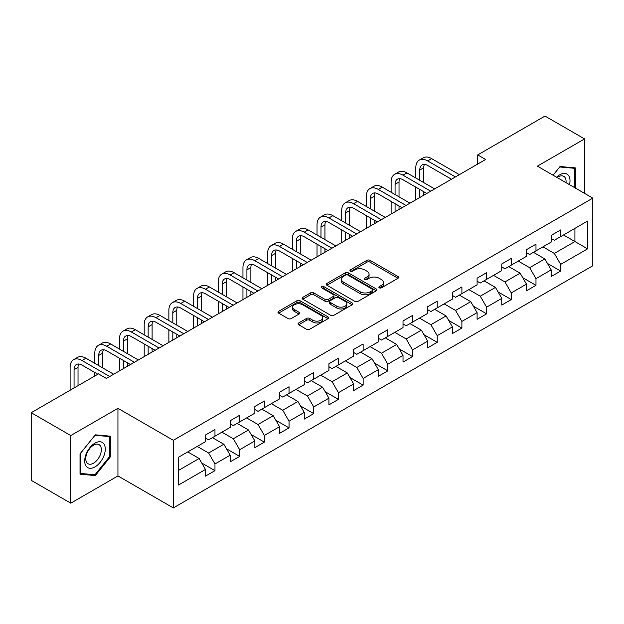 <?xml version="1.0" encoding="UTF-8"?>
<svg xmlns="http://www.w3.org/2000/svg" width="624" height="624" viewBox="0 0 624 624"><rect width="100%" height="100%" fill="white"/><g stroke="black" fill="none" stroke-linecap="round" stroke-linejoin="round"><path stroke-width="0.94" d="M379.314 287.812A1.537 0.889 0 0 0 381.49 287.812L398.003 278.281A2.2 1.271 0 0 0 398.642 277.384A2.2 1.271 0 0 0 398.003 276.487L370.032 260.341A2.2 1.271 0 0 0 366.928 260.341L350.415 269.872A1.537 0.889 0 0 0 349.97 270.496A1.537 0.889 0 0 0 350.415 271.128A1.537 0.889 0 0 0 352.591 271.128L354.728 269.888A7.028 4.056 0 0 1 364.673 269.888L367.006 271.237A7.028 4.056 0 0 1 369.065 274.108A7.028 4.056 0 0 1 367.006 276.978L364.868 278.21A1.537 0.889 0 0 0 364.416 278.842A1.537 0.889 0 0 0 364.868 279.466A1.537 0.889 0 0 0 367.045 279.466L369.182 278.234A7.028 4.056 0 0 1 379.119 278.234L381.451 279.575A7.028 4.056 0 0 1 383.51 282.446A7.028 4.056 0 0 1 381.451 285.316L379.314 286.556A1.537 0.889 0 0 0 378.869 287.18A1.537 0.889 0 0 0 379.314 287.812L379.314 286.556M298.717 322.951A2.2 1.271 0 0 0 298.077 323.848A2.2 1.271 0 0 0 298.717 324.745L306.563 329.277A2.2 1.271 0 0 0 309.676 329.277L328.006 318.685A2.2 1.271 0 0 0 328.653 317.788A2.2 1.271 0 0 0 328.006 316.891L300.043 300.745A2.2 1.271 0 0 0 296.93 300.745L278.6 311.329A2.2 1.271 0 0 0 277.953 312.226A2.2 1.271 0 0 0 278.6 313.123L288.077 318.599A2.2 1.271 0 0 0 291.182 318.599L299.029 314.067A2.2 1.271 0 0 0 299.676 313.17A2.2 1.271 0 0 0 299.029 312.273L294.333 309.559A5.881 3.393 0 0 1 292.609 307.164A5.881 3.393 0 0 1 296.236 304.028A5.881 3.393 0 0 1 302.64 304.762L321.056 315.393A5.881 3.393 0 0 1 322.772 317.788A5.881 3.393 0 0 1 319.145 320.923A5.881 3.393 0 0 1 312.741 320.19L309.676 318.419A2.2 1.271 0 0 0 306.563 318.419L298.717 322.951L298.717 324.745M117.944 408.322L70.769 435.552L31.2 412.706L31.2 480.332L70.769 503.178L117.944 475.948L173.339 507.928L173.339 440.302L117.944 408.322L117.944 475.948M584.571 193.378L584.571 138.918L537.397 166.148L592.8 198.136L173.339 440.302M584.571 138.918L544.994 116.072L477.727 154.908L477.727 164.05M31.2 412.706L98.475 373.87L106.384 378.44L485.644 159.479L477.727 154.908M354.884 301.376A2.2 1.271 0 0 0 357.989 301.376L376.327 290.792A2.2 1.271 0 0 0 376.966 289.895A2.2 1.271 0 0 0 376.327 288.998L348.356 272.852A2.2 1.271 0 0 0 345.251 272.852L326.921 283.436A2.2 1.271 0 0 0 326.274 284.333A2.2 1.271 0 0 0 326.921 285.23L354.884 301.376M322.171 288.14A1.537 0.889 0 0 1 323.731 288.358L323.731 286.533L352.162 302.944A2.2 1.271 0 0 1 352.81 303.841A2.2 1.271 0 0 1 352.162 304.738L333.832 315.323A2.2 1.271 0 0 1 330.728 315.323L302.757 299.177L302.757 297.383A2.2 1.271 0 0 0 302.117 298.28A2.2 1.271 0 0 0 302.757 299.177M302.757 297.383L310.604 292.851A2.2 1.271 0 0 1 313.708 292.851L325.057 299.403A2.2 1.271 0 0 0 328.162 299.403L333.364 296.4A2.2 1.271 0 0 0 334.012 295.503A2.2 1.271 0 0 0 333.364 294.606L321.555 287.789A1.537 0.889 0 0 1 321.11 287.157A1.537 0.889 0 0 1 322.054 286.338A1.537 0.889 0 0 1 323.731 286.533M173.339 507.928L592.8 265.762L592.8 198.136M201.755 463.016L214.968 470.644L214.968 463.975L230.162 455.2L230.162 461.869L239.663 456.394L239.663 449.717L254.857 440.942L254.857 447.619L264.358 442.135L264.358 435.466L279.552 426.691L279.552 433.36L289.045 427.877L289.045 421.208L304.247 412.433L304.247 419.102L313.739 413.618L313.739 406.949L328.934 398.174L328.934 404.851L338.434 399.368L338.434 392.691L353.629 383.924L353.629 390.593L363.129 385.109L363.129 378.44L378.323 369.665L378.323 376.334L387.816 370.851L387.816 364.182L403.018 355.407L403.018 362.076L412.511 356.6L412.511 349.924L427.705 341.149L427.705 347.825L437.206 342.342L437.206 335.673L452.4 326.898L452.4 333.567L461.9 328.084L461.9 321.415L477.095 312.64L477.095 319.309L486.587 313.825L486.587 307.156L501.782 298.381L501.782 305.058L511.282 299.575L511.282 292.898L526.477 284.131L526.477 290.8L535.977 285.316L535.977 278.647L551.171 269.872L551.171 276.541L560.664 271.058L560.664 264.389L587.574 248.851L587.574 221.068L574.915 228.384L574.915 241.543L587.574 248.851M214.968 470.644L205.475 476.128L205.475 469.459L178.565 484.996L178.565 457.213L205.475 441.675L205.475 435.006L214.968 429.523L214.968 436.192L230.162 427.417L230.162 420.748L239.663 415.264L239.663 421.933L254.857 413.166L254.857 406.489L264.358 401.006L264.358 407.683L279.552 398.908L279.552 392.239L289.045 386.755L289.045 393.424L304.247 384.649L304.247 377.98L313.739 372.497L313.739 379.166L328.934 370.399L328.934 363.722L338.434 358.238L338.434 364.915L353.629 356.14L353.629 349.471L363.129 343.988L363.129 350.657L378.323 341.882L378.323 335.213L387.816 329.729L387.816 336.398L403.018 327.623L403.018 320.954L412.511 315.471L412.511 322.14L427.705 313.373L427.705 306.696L437.206 301.213L437.206 307.889L452.4 299.114L452.4 292.445L461.9 286.962L461.9 293.631L477.095 284.856L477.095 278.187L486.587 272.704L486.587 279.373L501.782 270.605L501.782 263.929L511.282 258.445L511.282 265.122L526.477 256.347L526.477 249.678L535.977 244.195L535.977 250.864L551.171 242.089L551.171 235.42L560.664 229.936L560.664 236.605L587.574 221.068M212.441 437.658L223.837 444.233L208.642 453.008L197.239 446.425M205.475 438.025L208.642 439.85L214.968 436.192M208.642 453.008L214.968 463.975M223.837 444.233L230.162 455.2M237.128 423.4L248.524 429.983L233.329 438.75L221.933 432.175M230.162 423.766L233.329 425.591L239.663 421.933M233.329 438.75L239.663 449.717M248.524 429.983L254.857 440.942M261.823 409.141L273.218 415.724L258.024 424.499L246.628 417.916M254.857 409.508L258.024 411.333L264.358 407.683M258.024 424.499L264.358 435.466M273.218 415.724L279.552 426.691M286.517 394.891L297.913 401.466L282.719 410.241L271.323 403.658M279.552 395.249L282.719 397.082L289.045 393.424M282.719 410.241L289.045 421.208M297.913 401.466L304.247 412.433M311.212 380.632L322.608 387.208L307.406 395.983L296.01 389.407M304.247 380.999L307.406 382.824L313.739 379.166M307.406 395.983L313.739 406.949M322.608 387.208L328.934 398.174M335.899 366.374L347.295 372.957L332.101 381.724L320.705 375.149M328.934 366.74L332.101 368.566L338.434 364.915M332.101 381.724L338.434 392.691M347.295 372.957L353.629 383.924M360.594 352.115L371.99 358.699L356.795 367.474L345.4 360.89M353.629 352.482L356.795 354.315L363.129 350.657M356.795 367.474L363.129 378.44M371.99 358.699L378.323 369.665M385.289 337.865L396.685 344.44L381.49 353.215L370.094 346.632M378.323 338.231L381.49 340.057L387.816 336.398M381.49 353.215L387.816 364.182M396.685 344.44L403.018 355.407M409.976 323.606L421.379 330.19L406.177 338.957L394.781 332.381M403.018 323.973L406.177 325.798L412.511 322.14M406.177 338.957L412.511 349.924M421.379 330.19L427.705 341.149M434.671 309.348L446.066 315.931L430.872 324.706L419.476 318.123M427.705 309.715L430.872 311.54L437.206 307.889M430.872 324.706L437.206 335.673M446.066 315.931L452.4 326.898M459.365 295.097L470.761 301.673L455.567 310.448L444.171 303.865M452.4 295.456L455.567 297.289L461.9 293.631M455.567 310.448L461.9 321.415M470.761 301.673L477.095 312.64M484.06 280.839L495.456 287.414L480.262 296.189L468.858 289.614M477.095 281.206L480.262 283.031L486.587 279.373M480.262 296.189L486.587 307.156M495.456 287.414L501.782 298.381M508.747 266.581L520.143 273.164L504.949 281.931L493.553 275.356M501.782 266.947L504.949 268.772L511.282 265.122M504.949 281.931L511.282 292.898M520.143 273.164L526.477 284.131M533.442 252.322L544.838 258.905L529.643 267.68L518.248 261.097M526.477 252.689L529.643 254.522L535.977 250.864M529.643 267.68L535.977 278.647M544.838 258.905L551.171 269.872M563.519 234.959L574.915 241.543L554.338 253.422L542.942 246.839M551.171 238.438L554.338 240.263L560.664 236.605M554.338 253.422L560.664 264.389M70.769 435.552L70.769 503.178M178.565 470.371L199.142 458.492L187.746 451.909M199.142 458.492L205.475 469.459M547.451 263.429L560.664 271.058M522.756 277.688L535.977 285.316M498.069 291.938L511.282 299.575M473.374 306.197L486.587 313.825M448.679 320.455L461.9 328.084M423.985 334.714L437.206 342.342M399.298 348.964L412.511 356.6M374.603 363.223L387.816 370.851M349.908 377.481L363.129 385.109M325.213 391.732L338.434 399.368M300.526 405.99L313.739 413.618M275.831 420.248L289.045 427.877M251.137 434.507L264.358 442.135M226.45 448.757L239.663 456.394M575.312 188.035L575.312 167.887L560.032 166.53L553.067 175.196M80.028 474.201L95.308 475.566L110.581 456.565L110.581 436.199L95.308 434.834L80.028 453.835L80.028 474.201M109.793 456.113L110.581 456.565M93.694 474.638L95.308 475.566M379.93 288.023L381.451 287.149A7.028 4.056 0 0 0 383.51 284.279L383.51 282.446M369.065 274.108L369.065 275.933A7.028 4.056 0 0 1 367.006 278.803L365.485 279.685M397.972 278.296L370.032 262.166A2.2 1.271 0 0 0 366.928 262.166L351.031 271.339M376.295 290.807L348.356 274.677A2.2 1.271 0 0 0 345.251 274.677L326.945 285.246L326.921 283.436M372.442 290.519A1.537 0.889 0 0 0 372.895 289.895A1.537 0.889 0 0 0 372.442 289.263L347.896 275.09A1.537 0.889 0 0 0 345.719 275.09L343.465 276.393A7.028 4.056 0 0 0 341.406 279.263A7.028 4.056 0 0 0 343.465 282.134L360.243 291.821A7.028 4.056 0 0 0 370.188 291.821L372.442 290.519L372.442 292.352A1.537 0.889 0 0 0 372.895 291.72L372.895 289.895M341.406 279.263L341.406 281.096A7.028 4.056 0 0 0 343.465 283.967L343.465 282.134M372.442 292.352L370.188 293.654A7.028 4.056 0 0 1 360.243 293.654L343.465 283.967M302.788 299.192L310.604 294.684L310.604 292.851M334.012 295.503L334.012 297.328A2.2 1.271 0 0 1 333.364 298.225L328.162 301.228A2.2 1.271 0 0 1 325.057 301.228L313.708 294.684A2.2 1.271 0 0 0 310.604 294.684M323.731 288.358L352.139 304.754M336.82 306.197A5.881 3.393 0 0 0 343.231 306.93A5.881 3.393 0 0 0 346.858 303.794A5.881 3.393 0 0 0 345.134 301.4L338.645 297.656A2.2 1.271 0 0 0 335.54 297.656L330.338 300.659A2.2 1.271 0 0 0 329.69 301.556A2.2 1.271 0 0 0 330.338 302.453L336.82 306.197L336.82 308.022A5.881 3.393 0 0 0 343.231 308.763A5.881 3.393 0 0 0 346.858 305.627L346.858 303.794M329.69 301.556L329.69 303.381A2.2 1.271 0 0 0 330.338 304.278L330.338 302.453M336.82 308.022L330.338 304.278M322.772 317.788L322.772 319.621A5.881 3.393 0 0 1 319.145 322.756A5.881 3.393 0 0 1 312.741 322.015L309.676 320.245A2.2 1.271 0 0 0 306.563 320.245L298.748 324.761M292.609 307.164L292.609 308.989A5.881 3.393 0 0 0 294.333 311.392L294.333 309.559M299.029 312.273L299.029 314.067L294.333 311.392M327.974 318.708L300.043 302.578A2.2 1.271 0 0 0 296.93 302.578L278.624 313.147L278.6 311.329M415.802 178.012L415.802 167.778A16.786 9.695 60 0 1 419.281 160.087L423.236 157.802A16.786 9.695 60 0 1 431.636 158.636L459.365 174.65M419.281 160.087A16.786 9.695 60 0 1 427.674 160.922L455.411 176.935M451.448 179.213L427.674 165.493A11.193 6.458 -120 0 0 422.081 164.939A11.193 6.458 -120 0 0 419.765 170.056L419.765 180.297M424.421 164.416A11.193 6.458 -120 0 0 423.719 167.778L423.719 182.582M419.765 189.431L419.765 197.512M423.719 191.716L423.719 195.226M415.802 199.797L415.802 187.145M573.534 167.731L574.517 168.301L574.517 187.574M553.098 175.211L559.72 166.975L574.517 168.301M569.517 184.688A14.547 8.401 120 0 0 566.99 174.112A14.547 8.401 120 0 0 556.569 177.216M565.991 182.653A11.014 6.357 120 0 0 563.784 176.335A11.014 6.357 120 0 0 557.209 177.583M94.988 466.9A14.547 8.401 120 0 0 105.277 449.077A14.547 8.401 120 0 0 94.988 443.141A14.547 8.401 120 0 0 84.7 460.957A14.547 8.401 120 0 0 94.988 466.9M93.545 463.18A11.014 6.357 120 0 0 100.745 453.476A11.014 6.357 120 0 0 99.052 444.647A11.014 6.357 120 0 0 93.545 445.193A11.014 6.357 120 0 0 86.354 454.896A11.014 6.357 120 0 0 88.039 463.726A11.014 6.357 120 0 0 93.545 463.18M80.192 453.695L94.988 435.287L109.793 436.605L109.793 456.339L94.988 474.755L80.192 473.429L80.161 453.679M108.81 436.043L109.793 436.605M391.115 192.262L391.115 182.029A16.786 9.695 60 0 1 394.586 174.346L398.549 172.06A16.786 9.695 60 0 1 406.942 172.895L434.671 188.9M394.586 174.346A16.786 9.695 60 0 1 402.979 175.18L430.716 191.186M426.754 193.471L402.979 179.743A11.193 6.458 -120 0 0 397.387 179.189A11.193 6.458 -120 0 0 395.07 184.314L395.07 194.548M399.727 178.675A11.193 6.458 -120 0 0 399.025 182.029L399.025 196.833M395.07 203.689L395.07 211.77M399.025 205.975L399.025 209.485M391.115 214.055L391.115 201.404M366.421 206.521L366.421 196.287A16.786 9.695 60 0 1 369.899 188.604L373.854 186.319A16.786 9.695 60 0 1 382.247 187.145L409.976 203.159M369.899 188.604A16.786 9.695 60 0 1 378.292 189.431L406.021 205.444M402.067 207.73L378.292 194.002A11.193 6.458 -120 0 0 372.692 193.448A11.193 6.458 -120 0 0 370.375 198.572L370.375 208.806M375.032 192.933A11.193 6.458 -120 0 0 374.33 196.287L374.33 211.091M370.375 217.948L370.375 226.021M374.33 220.233L374.33 223.743M366.421 228.306L366.421 215.662M341.726 220.779L341.726 210.545A16.786 9.695 60 0 1 345.205 202.855L349.159 200.577A16.786 9.695 60 0 1 357.552 201.404L385.289 217.417M345.205 202.855A16.786 9.695 60 0 1 353.597 203.689L381.326 219.703M377.372 221.988L353.597 208.26A11.193 6.458 -120 0 0 348.005 207.706A11.193 6.458 -120 0 0 345.68 212.831L345.68 223.064M350.345 207.191A11.193 6.458 -120 0 0 349.643 210.545L349.643 225.35M345.68 232.198L345.68 240.279M349.643 234.484L349.643 237.994M341.726 242.564L341.726 229.921M317.031 235.037L317.031 224.796A16.786 9.695 60 0 1 320.51 217.113L324.464 214.828A16.786 9.695 60 0 1 332.865 215.662L360.594 231.668M320.51 217.113A16.786 9.695 60 0 1 328.903 217.948L356.639 233.953M352.677 236.239L328.903 222.518A11.193 6.458 -120 0 0 323.31 221.957A11.193 6.458 -120 0 0 320.993 227.081L320.993 237.323M325.65 221.442A11.193 6.458 -120 0 0 324.948 224.796L324.948 239.6M320.993 246.457L320.993 254.537M324.948 248.742L324.948 252.252M317.031 256.823L317.031 244.171M292.344 249.288L292.344 239.054A16.786 9.695 60 0 1 295.815 231.371L299.777 229.086A16.786 9.695 60 0 1 308.17 229.921L335.899 245.926M295.815 231.371A16.786 9.695 60 0 1 304.216 232.198L331.945 248.212M327.99 250.497L304.216 236.769A11.193 6.458 -120 0 0 298.615 236.215A11.193 6.458 -120 0 0 296.299 241.34L296.299 251.573M300.955 235.7A11.193 6.458 -120 0 0 300.253 239.054L300.253 253.859M296.299 260.715L296.299 268.796M300.253 263L300.253 266.51M292.344 271.073L292.344 258.43M267.649 263.546L267.649 253.313A16.786 9.695 60 0 1 271.128 245.63L275.083 243.344A16.786 9.695 60 0 1 283.475 244.171L311.212 260.185M271.128 245.63A16.786 9.695 60 0 1 279.521 246.457L307.25 262.47M303.295 264.755L279.521 251.027A11.193 6.458 -120 0 0 273.92 250.474A11.193 6.458 -120 0 0 271.604 255.598L271.604 265.832M276.26 249.959A11.193 6.458 -120 0 0 275.566 253.313L275.566 268.117M271.604 274.973L271.604 283.046M275.566 277.251L275.566 280.761M267.649 285.332L267.649 272.688M242.954 277.805L242.954 267.571A16.786 9.695 60 0 1 246.433 259.88L250.388 257.595A16.786 9.695 60 0 1 258.781 258.43L286.517 274.443M246.433 259.88A16.786 9.695 60 0 1 254.826 260.715L282.555 276.728M278.6 279.006L254.826 265.286A11.193 6.458 -120 0 0 249.233 264.732A11.193 6.458 -120 0 0 246.909 269.857L246.909 280.09M251.573 264.209A11.193 6.458 -120 0 0 250.871 267.571L250.871 282.376M246.909 289.224L246.909 297.305M250.871 291.509L250.871 295.019M242.954 299.59L242.954 286.939M218.26 292.063L218.26 281.822A16.786 9.695 60 0 1 221.738 274.139L225.701 271.853A16.786 9.695 60 0 1 234.094 272.688L261.823 288.694M221.738 274.139A16.786 9.695 60 0 1 230.131 274.973L257.868 290.979M253.906 293.264L230.131 279.536A11.193 6.458 -120 0 0 224.539 278.983A11.193 6.458 -120 0 0 222.222 284.107L222.222 294.341M226.879 278.468A11.193 6.458 -120 0 0 226.177 281.822L226.177 296.626M222.222 303.482L222.222 311.563M226.177 305.768L226.177 309.278M218.26 313.849L218.26 301.197M193.573 306.314L193.573 296.08A16.786 9.695 60 0 1 197.044 288.397L201.006 286.112A16.786 9.695 60 0 1 209.399 286.939L237.128 302.952M197.044 288.397A16.786 9.695 60 0 1 205.444 289.224L233.173 305.237M229.219 307.523L205.444 293.795A11.193 6.458 -120 0 0 199.844 293.241A11.193 6.458 -120 0 0 197.527 298.366L197.527 308.599M202.184 292.726A11.193 6.458 -120 0 0 201.482 296.08L201.482 310.885M197.527 317.741L197.527 325.814M201.482 320.026L201.482 323.536M193.573 328.099L193.573 315.455M168.878 320.572L168.878 310.339A16.786 9.695 60 0 1 172.357 302.648L176.311 300.37A16.786 9.695 60 0 1 184.704 301.197L212.441 317.21M172.357 302.648A16.786 9.695 60 0 1 180.749 303.482L208.478 319.496M204.524 321.781L180.749 308.053A11.193 6.458 -120 0 0 175.149 307.499A11.193 6.458 -120 0 0 172.832 312.624L172.832 322.858M177.489 306.985A11.193 6.458 -120 0 0 176.795 310.339L176.795 325.143M172.832 331.991L172.832 340.072M176.795 334.277L176.795 337.787M168.878 342.358L168.878 329.714M144.183 334.831L144.183 324.589A16.786 9.695 60 0 1 147.662 316.906L151.616 314.621A16.786 9.695 60 0 1 160.017 315.455L187.746 331.461M147.662 316.906A16.786 9.695 60 0 1 156.055 317.741L183.791 333.746M179.829 336.032L156.055 322.312A11.193 6.458 -120 0 0 150.462 321.75A11.193 6.458 -120 0 0 148.145 326.875L148.145 337.116M152.802 321.235A11.193 6.458 -120 0 0 152.1 324.589L152.1 339.394M148.145 346.25L148.145 354.331M152.1 348.535L152.1 352.045M144.183 356.616L144.183 343.964M119.496 349.081L119.496 338.848A16.786 9.695 60 0 1 122.967 331.165L126.929 328.879A16.786 9.695 60 0 1 135.322 329.714L163.051 345.719M122.967 331.165A16.786 9.695 60 0 1 131.36 331.991L159.097 348.005M155.134 350.29L131.36 336.562A11.193 6.458 -120 0 0 125.767 336.008A11.193 6.458 -120 0 0 123.451 341.133L123.451 351.367M128.107 335.494A11.193 6.458 -120 0 0 127.405 338.848L127.405 353.652M123.451 360.508L123.451 368.589M127.405 362.794L127.405 366.304M119.496 370.867L119.496 358.223M94.801 363.34L94.801 353.106A16.786 9.695 60 0 1 98.28 345.423L102.235 343.138A16.786 9.695 60 0 1 110.627 343.964L138.356 359.978M98.28 345.423A16.786 9.695 60 0 1 106.673 346.25L134.402 362.263M130.447 364.549L106.673 350.821A11.193 6.458 -120 0 0 101.072 350.267A11.193 6.458 -120 0 0 98.756 355.391L98.756 365.625M103.412 349.752A11.193 6.458 -120 0 0 102.71 353.106L102.71 367.91M94.801 375.991L94.801 372.481M70.106 390.242L70.106 367.364A16.786 9.695 60 0 1 73.585 359.674L77.54 357.388A16.786 9.695 60 0 1 85.933 358.223L113.669 374.236M73.585 359.674A16.786 9.695 60 0 1 81.978 360.508L109.707 376.522M97.835 374.236L81.978 365.079A11.193 6.458 -120 0 0 76.385 364.525A11.193 6.458 -120 0 0 74.061 369.65L74.061 387.956M78.725 364.003A11.193 6.458 -120 0 0 78.023 367.364L78.023 385.671M381.451 287.149L381.451 285.316M364.868 279.466L364.868 278.21M367.006 278.803L367.006 276.978M350.415 271.128L350.415 269.872M366.928 262.166L366.928 260.341M370.032 262.166L370.032 260.341M398.003 278.281L398.003 276.487M345.251 274.677L345.251 272.852M348.356 274.677L348.356 272.852M376.327 290.792L376.327 288.998M360.243 293.654L360.243 291.821M370.188 293.654L370.188 291.821M313.708 294.684L313.708 292.851M325.057 301.228L325.057 299.403M328.162 301.228L328.162 299.403M333.364 298.225L333.364 296.4M352.162 304.738L352.162 302.944M306.563 320.245L306.563 318.419M309.676 320.245L309.676 318.419M312.741 322.015L312.741 320.19M296.93 302.578L296.93 300.745M300.043 302.578L300.043 300.745M328.006 318.685L328.006 316.891M431.636 158.636L427.674 160.922M423.719 167.778L419.765 170.056M406.942 172.895L402.979 175.18M399.025 182.029L395.07 184.314M382.247 187.145L378.292 189.431M374.33 196.287L370.375 198.572M357.552 201.404L353.597 203.689M349.643 210.545L345.68 212.831M332.865 215.662L328.903 217.948M324.948 224.796L320.993 227.081M308.17 229.921L304.216 232.198M300.253 239.054L296.299 241.34M283.475 244.171L279.521 246.457M275.566 253.313L271.604 255.598M258.781 258.43L254.826 260.715M250.871 267.571L246.909 269.857M234.094 272.688L230.131 274.973M226.177 281.822L222.222 284.107M209.399 286.939L205.444 289.224M201.482 296.08L197.527 298.366M184.704 301.197L180.749 303.482M176.795 310.339L172.832 312.624M160.017 315.455L156.055 317.741M152.1 324.589L148.145 326.875M135.322 329.714L131.36 331.991M127.405 338.848L123.451 341.133M110.627 343.964L106.673 346.25M102.71 353.106L98.756 355.391M85.933 358.223L81.978 360.508M78.023 367.364L74.061 369.65"/></g></svg>
